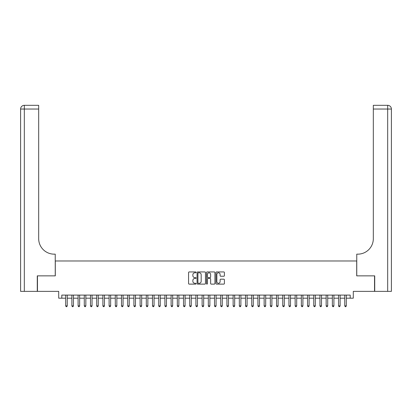 <?xml version="1.0" encoding="UTF-8"?>
<svg xmlns="http://www.w3.org/2000/svg" width="412" height="412" viewBox="0 0 412 412"><rect width="100%" height="100%" fill="white"/><g stroke="black" fill="none" stroke-linecap="round" stroke-linejoin="round"><path stroke-width="0.62" d="M196.076 272.373A0.427 0.427 0 0 0 195.654 271.946L189.185 271.946A0.608 0.608 0 0 0 188.572 272.553L188.572 283.513A0.608 0.608 0 0 0 189.185 284.12L195.654 284.12A0.427 0.427 0 0 0 196.076 283.693A0.427 0.427 0 0 0 195.654 283.265L194.814 283.265A1.947 1.947 0 0 1 192.868 281.319L192.868 280.407A1.947 1.947 0 0 1 194.814 278.461L195.654 278.461A0.427 0.427 0 0 0 196.076 278.033A0.427 0.427 0 0 0 195.654 277.606L194.814 277.606A1.947 1.947 0 0 1 192.868 275.659L192.868 274.747A1.947 1.947 0 0 1 194.814 272.796L195.654 272.796A0.427 0.427 0 0 0 196.076 272.373M223.788 276.236A0.608 0.608 0 0 0 224.401 275.628L224.401 272.553A0.608 0.608 0 0 0 223.788 271.946L216.609 271.946A0.608 0.608 0 0 0 215.996 272.553L215.996 283.513A0.608 0.608 0 0 0 216.609 284.12L223.788 284.12A0.608 0.608 0 0 0 224.401 283.513L224.401 279.799A0.608 0.608 0 0 0 223.788 279.192L220.719 279.192A0.608 0.608 0 0 0 220.106 279.799L220.106 281.638A1.627 1.627 0 0 1 218.478 283.265A1.627 1.627 0 0 1 216.851 281.638L216.851 274.428A1.627 1.627 0 0 1 218.478 272.796A1.627 1.627 0 0 1 220.106 274.428L220.106 275.628A0.608 0.608 0 0 0 220.719 276.236L223.788 276.236M61.81 298.19L61.81 295.09L350.19 295.09L350.19 298.19L353.29 298.19L353.29 291.366L374.534 291.366L374.534 275.86L356.699 275.86L356.699 260.976L55.301 260.976L55.301 275.86L37.466 275.86L37.466 291.366L58.71 291.366L58.71 298.19L65.688 298.19M205.47 272.553A0.608 0.608 0 0 0 204.857 271.946L197.678 271.946A0.608 0.608 0 0 0 197.065 272.553L197.065 283.513A0.608 0.608 0 0 0 197.678 284.12L204.857 284.12A0.608 0.608 0 0 0 205.47 283.513L205.47 272.553M207.143 271.946L214.322 271.946A0.608 0.608 0 0 1 214.935 272.553L214.935 283.513A0.608 0.608 0 0 1 214.322 284.12L211.248 284.12A0.608 0.608 0 0 1 210.64 283.513L210.64 279.068A0.608 0.608 0 0 0 210.032 278.461L207.993 278.461A0.608 0.608 0 0 0 207.385 279.068L207.385 283.693A0.427 0.427 0 0 1 206.958 284.12A0.427 0.427 0 0 1 206.53 283.693L206.53 272.553A0.608 0.608 0 0 1 207.143 271.946M67.238 298.19L71.889 298.19M73.439 298.19L78.089 298.19M79.64 298.19L84.29 298.19M85.84 298.19L90.496 298.19M92.046 298.19L96.696 298.19M98.247 298.19L102.897 298.19M104.447 298.19L109.098 298.19M110.648 298.19L115.298 298.19M116.848 298.19L121.504 298.19M123.054 298.19L127.705 298.19M129.255 298.19L133.905 298.19M135.455 298.19L140.106 298.19M141.656 298.19L146.306 298.19M147.857 298.19L152.512 298.19M154.062 298.19L158.713 298.19M160.263 298.19L164.913 298.19M166.463 298.19L171.114 298.19M172.664 298.19L177.32 298.19M178.87 298.19L183.52 298.19M185.07 298.19L189.721 298.19M191.271 298.19L195.921 298.19M197.472 298.19L202.122 298.19M203.672 298.19L208.328 298.19M209.878 298.19L214.528 298.19M216.079 298.19L220.729 298.19M222.279 298.19L226.93 298.19M228.48 298.19L233.13 298.19M234.68 298.19L239.336 298.19M240.886 298.19L245.537 298.19M247.087 298.19L251.737 298.19M253.287 298.19L257.938 298.19M259.488 298.19L264.144 298.19M265.694 298.19L270.344 298.19M271.894 298.19L276.545 298.19M278.095 298.19L282.745 298.19M284.295 298.19L288.946 298.19M290.496 298.19L295.152 298.19M296.702 298.19L301.352 298.19M302.902 298.19L307.553 298.19M309.103 298.19L313.753 298.19M315.304 298.19L319.954 298.19M321.504 298.19L326.16 298.19M327.71 298.19L332.36 298.19M333.911 298.19L338.561 298.19M340.111 298.19L344.762 298.19M346.312 298.19L350.19 298.19M198.347 272.796A0.427 0.427 0 0 0 197.92 273.223L197.92 282.843A0.427 0.427 0 0 0 198.347 283.265L199.228 283.265A1.947 1.947 0 0 0 201.174 281.319L201.174 274.747A1.947 1.947 0 0 0 199.228 272.796L198.347 272.796M210.64 274.459A1.627 1.627 0 0 0 209.013 272.826A1.627 1.627 0 0 0 207.385 274.459L207.385 276.998A0.608 0.608 0 0 0 207.993 277.606L210.032 277.606A0.608 0.608 0 0 0 210.64 276.998L210.64 274.459M67.238 295.09L67.238 305.879L65.688 305.879L65.688 295.09M67.238 305.879L66.77 306.683L66.152 306.683L65.688 305.879M37.281 275.86L55.239 275.86L55.239 254.158L54.183 254.158A15.507 15.507 0 0 1 38.676 238.651L38.676 109.036L24.323 109.036L24.323 291.366L37.281 291.366L37.281 275.86M24.323 291.366L20.6 291.366L20.6 109.036A3.723 3.723 0 0 1 24.323 105.318L38.676 105.318L38.676 109.036M54.183 254.158A15.507 15.507 0 0 1 38.676 238.651M24.323 105.318A3.723 3.723 0 0 0 20.6 109.036L24.323 109.036L24.323 105.318M387.677 291.366L387.677 109.036L391.4 109.036A3.723 3.723 0 0 0 387.677 105.318A3.723 3.723 0 0 1 391.4 109.036L391.4 291.366L374.719 291.366L374.719 275.86L356.761 275.86L356.761 254.158L357.817 254.158A15.507 15.507 0 0 0 373.324 238.651L373.324 105.318L387.677 105.318L373.324 105.318M357.817 254.158A15.507 15.507 0 0 0 373.324 238.651M73.439 295.09L73.439 305.879L71.889 305.879L71.889 295.09M73.439 305.879L72.975 306.683L72.352 306.683L71.889 305.879M79.64 295.09L79.64 305.879L78.089 305.879L78.089 295.09M79.64 305.879L79.176 306.683L78.553 306.683L78.089 305.879M85.84 295.09L85.84 305.879L84.29 305.879L84.29 295.09M85.84 305.879L85.377 306.683L84.759 306.683L84.29 305.879M92.046 295.09L92.046 305.879L90.496 305.879L90.496 295.09M92.046 305.879L91.577 306.683L90.959 306.683L90.496 305.879M98.247 295.09L98.247 305.879L96.696 305.879L96.696 295.09M98.247 305.879L97.778 306.683L97.16 306.683L96.696 305.879M104.447 295.09L104.447 305.879L102.897 305.879L102.897 295.09M104.447 305.879L103.984 306.683L103.361 306.683L102.897 305.879M110.648 295.09L110.648 305.879L109.098 305.879L109.098 295.09M110.648 305.879L110.184 306.683L109.561 306.683L109.098 305.879M116.848 295.09L116.848 305.879L115.298 305.879L115.298 295.09M116.848 305.879L116.385 306.683L115.767 306.683L115.298 305.879M123.054 295.09L123.054 305.879L121.504 305.879L121.504 295.09M123.054 305.879L122.585 306.683L121.967 306.683L121.504 305.879M129.255 295.09L129.255 305.879L127.705 305.879L127.705 295.09M129.255 305.879L128.791 306.683L128.168 306.683L127.705 305.879M135.455 295.09L135.455 305.879L133.905 305.879L133.905 295.09M135.455 305.879L134.992 306.683L134.369 306.683L133.905 305.879M141.656 295.09L141.656 305.879L140.106 305.879L140.106 295.09M141.656 305.879L141.192 306.683L140.574 306.683L140.106 305.879M147.857 295.09L147.857 305.879L146.306 305.879L146.306 295.09M147.857 305.879L147.393 306.683L146.775 306.683L146.306 305.879M154.062 295.09L154.062 305.879L152.512 305.879L152.512 295.09M154.062 305.879L153.594 306.683L152.976 306.683L152.512 305.879M160.263 295.09L160.263 305.879L158.713 305.879L158.713 295.09M160.263 305.879L159.799 306.683L159.176 306.683L158.713 305.879M166.463 295.09L166.463 305.879L164.913 305.879L164.913 295.09M166.463 305.879L166 306.683L165.377 306.683L164.913 305.879M172.664 295.09L172.664 305.879L171.114 305.879L171.114 295.09M172.664 305.879L172.201 306.683L171.583 306.683L171.114 305.879M178.87 295.09L178.87 305.879L177.32 305.879L177.32 295.09M178.87 305.879L178.401 306.683L177.783 306.683L177.32 305.879M185.07 295.09L185.07 305.879L183.52 305.879L183.52 295.09M185.07 305.879L184.602 306.683L183.984 306.683L183.52 305.879M191.271 295.09L191.271 305.879L189.721 305.879L189.721 295.09M191.271 305.879L190.808 306.683L190.184 306.683L189.721 305.879M197.472 295.09L197.472 305.879L195.921 305.879L195.921 295.09M197.472 305.879L197.008 306.683L196.385 306.683L195.921 305.879M203.672 295.09L203.672 305.879L202.122 305.879L202.122 295.09M203.672 305.879L203.209 306.683L202.591 306.683L202.122 305.879M209.878 295.09L209.878 305.879L208.328 305.879L208.328 295.09M209.878 305.879L209.409 306.683L208.791 306.683L208.328 305.879M216.079 295.09L216.079 305.879L214.528 305.879L214.528 295.09M216.079 305.879L215.615 306.683L214.992 306.683L214.528 305.879M222.279 295.09L222.279 305.879L220.729 305.879L220.729 295.09M222.279 305.879L221.816 306.683L221.192 306.683L220.729 305.879M228.48 295.09L228.48 305.879L226.93 305.879L226.93 295.09M228.48 305.879L228.016 306.683L227.398 306.683L226.93 305.879M234.68 295.09L234.68 305.879L233.13 305.879L233.13 295.09M234.68 305.879L234.217 306.683L233.599 306.683L233.13 305.879M240.886 295.09L240.886 305.879L239.336 305.879L239.336 295.09M240.886 305.879L240.417 306.683L239.799 306.683L239.336 305.879M247.087 295.09L247.087 305.879L245.537 305.879L245.537 295.09M247.087 305.879L246.623 306.683L246 306.683L245.537 305.879M253.287 295.09L253.287 305.879L251.737 305.879L251.737 295.09M253.287 305.879L252.824 306.683L252.201 306.683L251.737 305.879M259.488 295.09L259.488 305.879L257.938 305.879L257.938 295.09M259.488 305.879L259.024 306.683L258.406 306.683L257.938 305.879M265.694 295.09L265.694 305.879L264.144 305.879L264.144 295.09M265.694 305.879L265.225 306.683L264.607 306.683L264.144 305.879M271.894 295.09L271.894 305.879L270.344 305.879L270.344 295.09M271.894 305.879L271.426 306.683L270.808 306.683L270.344 305.879M278.095 295.09L278.095 305.879L276.545 305.879L276.545 295.09M278.095 305.879L277.631 306.683L277.008 306.683L276.545 305.879M284.295 295.09L284.295 305.879L282.745 305.879L282.745 295.09M284.295 305.879L283.832 306.683L283.209 306.683L282.745 305.879M290.496 295.09L290.496 305.879L288.946 305.879L288.946 295.09M290.496 305.879L290.033 306.683L289.415 306.683L288.946 305.879M296.702 295.09L296.702 305.879L295.152 305.879L295.152 295.09M296.702 305.879L296.233 306.683L295.615 306.683L295.152 305.879M302.902 295.09L302.902 305.879L301.352 305.879L301.352 295.09M302.902 305.879L302.439 306.683L301.816 306.683L301.352 305.879M309.103 295.09L309.103 305.879L307.553 305.879L307.553 295.09M309.103 305.879L308.639 306.683L308.016 306.683L307.553 305.879M315.304 295.09L315.304 305.879L313.753 305.879L313.753 295.09M315.304 305.879L314.84 306.683L314.222 306.683L313.753 305.879M321.504 295.09L321.504 305.879L319.954 305.879L319.954 295.09M321.504 305.879L321.041 306.683L320.423 306.683L319.954 305.879M327.71 295.09L327.71 305.879L326.16 305.879L326.16 295.09M327.71 305.879L327.241 306.683L326.623 306.683L326.16 305.879M333.911 295.09L333.911 305.879L332.36 305.879L332.36 295.09M333.911 305.879L333.447 306.683L332.824 306.683L332.36 305.879M340.111 295.09L340.111 305.879L338.561 305.879L338.561 295.09M340.111 305.879L339.648 306.683L339.024 306.683L338.561 305.879M346.312 295.09L346.312 305.879L344.762 305.879L344.762 295.09M346.312 305.879L345.848 306.683L345.23 306.683L344.762 305.879M387.677 105.318L387.677 109.036L373.324 109.036"/></g></svg>
